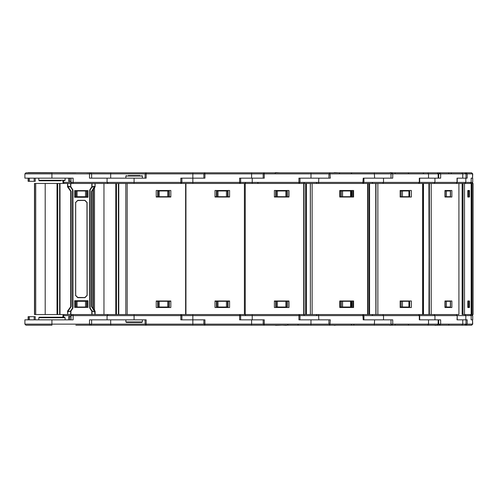 <?xml version="1.0" encoding="UTF-8"?>
<svg xmlns="http://www.w3.org/2000/svg" width="498" height="498" viewBox="0 0 498 498"><rect width="100%" height="100%" fill="white"/><g stroke="black" fill="none" stroke-linecap="round" stroke-linejoin="round"><path stroke-width="0.75" d="M343.483 325.175L192.869 325.175L204.902 325.175L204.902 324.111L145.086 324.111L146.151 325.175L146.151 319.872L91.651 319.872L91.651 324.111L24.9 324.111L25.958 325.175L51.948 325.175L51.948 319.872L24.9 319.872L24.9 324.111M465.481 325.175L145.59 325.175M204.902 325.175L203.844 324.111L203.844 319.872L181.895 319.872L181.895 315.626L180.83 315.626L180.83 319.872L192.869 319.872L192.869 325.175L110.705 325.175L110.705 324.111L91.651 324.111L90.592 325.175L89.528 325.175L110.705 325.175L89.528 325.175L89.528 319.872L107.064 319.872L107.064 315.626L108.128 314.568L114.017 314.568M170.839 307.546L170.839 300.997L156.279 300.997L156.279 307.546L170.833 307.546L170.839 301.309L169.27 301.309L169.27 307.036L157.717 307.036L157.717 307.546M157.717 307.036L157.717 301.309L169.27 301.309M141.855 322.467L126.368 322.467L125.838 321.938L142.384 321.938L141.855 322.467M134.111 322.467L128.173 322.467M139.54 319.872L136.234 319.872M146.007 172.825L204.902 172.825L192.869 172.825L192.869 173.889L145.086 173.889L146.151 172.825L146.151 178.128L91.651 178.128L91.651 173.889L24.9 173.889L25.958 172.825L51.948 172.825L51.948 178.128L24.9 178.128L24.9 173.889M139.54 178.128L136.234 178.128M140.056 175.533L128.173 175.533M170.839 190.454L170.839 197.003L156.279 197.003L156.279 190.454L170.833 190.454L170.839 196.691L169.27 196.691L169.27 190.964L157.717 190.964L157.717 190.454M157.717 190.964L157.717 196.691L169.27 196.691M204.902 172.825L264.239 172.825L251.621 172.825L251.621 173.889L204.902 173.889L204.902 178.128L192.869 178.128L192.869 182.374L181.895 182.374L180.83 183.432L180.83 178.128L192.869 178.128L192.869 173.889L203.844 173.889L204.902 172.825L204.902 173.889L203.844 173.889L203.844 178.128L181.895 178.128L181.895 182.374L107.064 182.374L108.128 183.432L122.489 183.432M469.514 172.825L145.59 172.825M123.068 183.432L127.183 183.432L127.183 314.568L108.128 314.568M471.631 325.175L472.695 324.111L251.621 324.111L251.621 325.175L274.871 325.175M274.946 325.175L264.239 325.175L263.181 324.111L263.181 319.872L251.621 319.872L251.621 324.111L204.902 324.111L204.902 319.872L192.869 319.872L192.869 314.568M229.59 307.546L229.59 300.997L215.036 300.997L215.036 307.546L229.59 307.546L229.59 301.309L228.022 301.309L228.022 307.036L216.468 307.036L216.468 307.546M216.468 307.036L216.468 301.309L228.022 301.309M229.59 190.454L229.59 197.003L215.036 197.003L215.036 190.454L229.59 190.454L229.59 196.691L228.022 196.691L228.022 190.964L216.468 190.964L216.468 190.454M216.468 190.964L216.468 196.691L228.022 196.691M471.631 172.825L472.695 173.889L310.97 173.889L310.945 172.825L329.956 172.825L264.239 172.825L263.181 173.889L263.181 178.128L251.621 178.128L251.621 173.889L264.264 173.889L264.264 178.128L240.646 178.128L240.646 182.374L192.869 182.374L192.869 183.432M422.64 183.432L422.64 314.568L428.977 314.568L429.189 183.432L244.73 183.432M127.183 183.432L244.381 183.432L244.381 314.568L244.73 314.568M185.623 183.432L185.623 314.568L310.347 314.568L310.316 183.432L306.363 183.432L306.363 314.568M287.713 324.671L288.242 325.175L280.088 325.175M339.001 325.175L288.13 325.175M286.506 325.387L282.571 325.175M363.889 315.626L299.977 315.626L299.977 319.872L330.292 319.872L329.956 325.175L328.898 324.111L328.898 319.872L310.97 319.872L310.945 325.175M288.803 307.546L288.803 301.309L288.828 307.546M275.755 307.036L275.755 301.309L287.302 301.309L287.302 307.036L275.755 307.036L275.755 307.546M264.239 325.175L264.264 319.872L240.646 319.872L240.646 315.626L239.588 315.626L239.588 319.872L251.621 319.872M288.803 190.454L288.803 196.691L288.828 190.454M287.302 190.454L287.302 190.964L275.755 190.964L275.755 190.454M275.755 190.964L275.755 196.691L287.302 196.691L287.302 190.964M390.812 172.825L329.956 172.825L328.898 173.889L328.898 178.128L310.97 178.128L310.97 173.889L264.264 173.889L264.239 172.825M310.347 183.432L310.347 314.568L304.06 314.568L304.06 183.432L306.363 183.432M395.119 325.175L427.844 325.175L392.069 325.175L391.011 324.111L391.011 319.872L374.639 319.872L374.309 325.175L394.777 325.175L390.812 325.175L392.069 325.175L392.754 324.111L392.754 319.872L363.945 319.872L363.945 315.626L362.88 314.568L363.216 319.872L374.639 319.872M351.825 301.309L351.825 307.546L351.825 301.309L351.327 301.309L351.327 307.036L340.271 307.036L340.271 307.546M340.271 307.036L340.271 301.309L351.327 301.309L351.327 307.036M329.956 172.825L330.292 178.128L299.977 178.128L299.977 182.374L240.646 182.374L239.588 183.432L239.588 178.128L251.621 178.128M351.825 196.691L351.825 190.454L351.825 196.691L351.327 196.691L351.327 190.964L340.271 190.964L340.271 190.454M340.271 190.964L340.271 196.691L351.327 196.691L351.327 190.964M431.025 172.825L392.069 172.825L391.011 173.889L391.011 178.128L374.639 178.128L374.309 172.825M339.001 172.825L334.226 172.613M367.599 183.432L367.599 314.568L375.853 314.568L375.729 183.432L369.56 183.432L369.56 314.568M375.853 183.432L375.853 314.568L367.885 314.568L367.885 183.432L369.56 183.432M310.347 314.568L367.599 314.568M408.628 325.175L398.076 325.175M390.009 325.175L390.812 325.175L390.009 325.387M392.125 325.175L392.854 325.175M465.885 325.175L464.933 325.175L466.016 324.111L465.997 319.872L462.773 319.872L462.773 324.111L461.839 325.175L437.113 325.175L438.147 324.354L438.178 319.872L428.529 319.872L428.529 324.111L427.844 325.175L435.868 325.175M400.168 301.309L409.306 301.309L409.306 307.036L400.168 307.036M392.069 172.825L392.754 173.889L392.754 178.128L363.945 178.128L363.945 182.374L299.977 182.374L298.918 183.432L298.937 178.128L310.97 178.128M390.009 172.613L392.854 172.825M409.213 190.964L400.168 190.964M400.168 196.691L409.306 196.691L409.306 190.964M437.113 172.825L438.147 173.646L438.178 178.128L428.529 178.128L428.529 173.889L427.844 172.825M398.076 172.825L392.125 172.825M398.176 172.825L439.765 172.825M423.132 183.432L428.915 183.432L429.189 314.568L422.821 314.568L422.821 183.432L423.132 314.568M375.853 314.568L422.64 314.568M437.113 325.175L442.081 325.175M442.498 325.175L471.463 325.175L466.134 325.175L467.192 324.111L467.192 319.872L457.201 319.872L457.201 315.626L457.071 319.872L462.773 319.872M444.982 301.309L450.522 301.309L450.522 307.036L444.982 307.036M439.715 325.175L438.657 324.111L438.657 319.872L438.657 324.111L439.715 325.175L440.649 324.111L440.649 319.872L419.69 319.872L419.69 315.626L419.31 315.626L419.31 319.872L428.529 319.872M449.072 172.825L461.839 172.825L439.715 172.825L438.657 173.889L439.715 172.825L440.649 173.889L440.649 178.128L419.69 178.128L419.69 182.374L363.889 182.374M444.982 196.691L450.522 196.691L450.522 190.964L444.982 190.964M464.933 172.825L465.997 173.889L465.997 178.128L462.773 178.128L462.773 173.889L461.839 172.825M435.19 172.825L442.012 172.825L435.19 172.825M448.063 172.825L448.542 172.825M431.206 183.432L462.798 183.432L458.919 183.432L458.919 314.568L429.189 314.568L429.189 183.432L431.206 183.432L431.206 314.568M472.695 324.111L472.515 319.872L472.515 324.111L471.463 325.175M465.817 319.872L465.817 315.626L471.145 315.626L471.152 319.872L471.152 315.626L470.093 314.568L471.145 315.626L472.695 315.626L472.695 319.872L471.145 319.872L472.515 319.872M467.821 301.309L469.128 301.309L469.128 307.036L467.821 307.036M465.549 173.024L466.134 172.825L467.192 173.889L467.192 178.128L457.201 178.128L457.201 182.374L419.69 182.374L418.631 183.432L419.31 182.374L419.31 178.128L428.529 178.128M467.821 196.691L469.128 196.691L469.128 190.964L467.821 190.964M472.695 173.889L472.515 178.128L472.515 173.889L471.463 172.825L465.481 172.825M471.401 183.432L470.093 183.432L471.145 182.374L472.695 182.374L472.695 178.128L471.145 178.128L472.515 178.128M473.05 183.432L464.503 183.432L464.503 314.568L462.798 314.568L462.798 183.432L464.503 183.432M471.17 314.568L471.164 183.432L471.17 314.568L464.503 314.568M471.264 183.432L471.264 314.568L473.05 314.568M275.487 325.387L281.899 325.175M275.487 172.613L280.088 172.825M281.221 172.825L282.571 172.825M134.566 325.175L86.839 325.175M134.566 172.825L86.839 172.825M75.814 172.825L28.081 172.613L110.705 172.825L110.705 173.889L91.651 173.889L90.592 172.825L89.528 172.825L89.528 178.128L107.064 178.128L107.064 182.374L63.539 182.374L63.987 183.432L62.922 182.374L63.539 182.374L63.539 180.78M123.068 314.568L118.742 314.568L118.742 183.432L125.832 183.432L108.128 183.432M75.814 325.175L89.528 325.175M64.572 317.22L39.323 317.22L64.572 317.22L65.101 317.749L38.794 317.749L39.323 317.22M35.24 319.872L35.24 316.691L34.181 316.691L34.181 319.872M28.106 319.872L28.106 316.691L34.181 316.691M71.002 316.691L68.656 316.691L68.656 319.872M117.385 314.568L110.705 314.568L117.385 314.568M75.547 301.309L86.577 301.309L86.577 307.036L75.547 307.036L75.547 301.309L74.656 301.309M89.528 172.825L146.151 172.825M38.794 178.128L38.794 180.251L39.323 180.78L60.961 180.78M75.547 190.964L75.547 196.691L86.577 196.691L86.577 190.964L75.547 190.964L75.547 190.591M28.106 178.128L28.106 181.309L34.181 181.309L34.181 178.128M71.002 181.309L68.656 181.309L68.656 178.128M35.24 178.128L35.24 181.309L34.181 181.309M35.744 183.432L35.744 314.568L34.661 314.568L34.661 183.432L34.462 314.568L34.462 183.432L94.931 183.432L95.13 186.887L94.614 187.453L94.452 187.055L94.813 187.248L91.949 191.388L91.949 306.612L91.526 306.612L91.526 191.388L91.949 191.388M35.744 314.568L67.554 314.568L63.987 314.568L62.922 315.626L63.539 315.626L63.987 314.568M67.983 187.416L70.735 191.388L68.07 187.453L68.226 187.055L67.871 187.248L67.803 186.408L68.133 186.7L67.554 186.887L67.554 183.432L63.987 183.432M94.545 311.3L94.813 310.752L94.875 311.592L93.244 311.169M67.803 311.592L68.07 310.547L67.803 311.592L70.884 311.256L70.704 310.87L70.616 314.568L94.931 314.568L94.614 310.547L95.13 311.113L95.13 314.568M67.871 310.752L67.753 314.568L67.554 311.113L70.735 306.612L71.158 306.612L71.158 191.388L70.735 191.388L70.735 306.612M310.97 319.872L298.937 319.872L298.918 314.568L299.977 315.626L240.646 315.626L239.588 314.568L239.588 315.626L181.895 315.626L180.83 314.568L180.83 315.626L134.111 315.626L134.111 314.568M134.111 319.872L134.111 315.626L63.539 315.626L63.539 317.22M134.111 178.128L134.111 183.432M125.838 178.128L125.838 176.062L142.384 176.062L141.855 175.533M464.765 314.568L465.817 315.626L457.201 315.626L456.137 314.568L457.071 315.626L419.69 315.626L418.631 314.568L419.31 315.626L363.945 315.626M465.817 178.128L465.817 182.374L457.201 182.374L456.137 183.432L457.071 182.374L457.071 178.128L462.773 178.128M73.125 314.568L73.125 319.872L51.948 319.872M73.125 183.432L73.125 178.128L51.948 178.128M38.794 180.251L65.101 180.251L64.572 180.78M94.776 187.391L94.545 186.7L91.981 187.13L91.8 186.744L94.875 186.408L94.813 187.248M70.884 183.432L70.704 187.13L70.884 186.744L72.963 190.012L72.54 190.012L70.704 187.13L69.091 186.408L70.616 186.744L70.616 183.432M75.509 202.58L77.732 200.352L75.721 202.58L75.721 295.42L75.721 202.58M77.732 200.352L84.946 200.352L77.732 200.563M89.721 190.012L90.144 190.012L90.144 307.988L89.721 307.988L89.721 190.012L91.8 186.744L91.8 183.432M75.509 295.42L77.732 297.648L84.946 297.648L87.069 295.42L86.963 202.58L87.175 295.42L87.069 202.58L84.946 200.457L77.732 200.457L75.615 202.58L75.615 295.42L77.732 297.437L75.721 295.42M72.963 190.012L72.963 307.988L72.54 307.988L72.54 190.012L70.704 187.13M67.909 310.609L67.554 311.113M93.593 311.592L91.981 310.87L91.8 311.256L94.875 311.592M77.732 297.648L84.946 297.543L77.732 297.437M472.695 315.626L471.631 314.568M472.695 182.374L471.631 183.432M339.113 325.175L340.757 325.175M448.698 173.329L449.227 172.825M245.47 182.903L244.941 183.432M353.941 324.64L353.412 325.175M351.426 324.671L351.955 325.175M304.21 315.097L303.68 314.568M316.516 182.903L317.045 183.432M408.404 324.671L408.933 325.175M372.292 315.097L372.821 314.568M423.325 173.36L423.86 172.825L426.979 172.825M372.292 182.903L372.821 183.432M451.144 173.36L451.674 172.825M245.47 315.097L244.941 314.568M275.313 173.329L274.784 172.825M316.516 315.097L317.045 314.568M304.21 182.903L303.68 183.432M351.426 173.329L351.955 172.825M339.58 173.329L339.051 172.825M395.225 173.329L394.733 172.825M115.057 314.568L122.489 314.568M157.717 301.309L156.279 301.309M169.27 307.546L169.27 307.036M125.838 319.872L125.838 321.938M142.384 319.872L142.384 321.938M142.384 178.128L142.384 176.062M169.27 190.454L169.27 190.964M157.717 196.691L156.279 196.691M185.623 314.568L127.183 314.568M122.738 183.432L125.832 183.432L125.832 314.568L122.738 314.568M169.955 197.003L169.955 196.691M169.955 300.997L169.955 301.309M157.163 196.691L157.163 197.003M157.163 301.309L157.163 300.997M216.468 301.309L215.036 301.309M228.022 307.546L228.022 307.036M228.022 190.454L228.022 190.964M216.468 196.691L215.036 196.691M228.707 197.003L228.707 196.691M228.707 300.997L228.707 301.309M215.92 196.691L215.92 197.003M215.92 301.309L215.92 300.997M276.11 325.175L280.262 325.175M334.226 325.387L336.343 325.175M288.803 301.309L287.302 301.309M275.755 301.309L274.379 301.309M287.302 307.546L287.302 307.036M288.803 196.691L287.302 196.691M275.755 196.691L274.379 196.691M288.933 300.997L274.379 300.997L274.379 307.546L288.933 307.546L288.933 300.997M288.933 197.003L274.379 197.003L274.379 190.454L288.933 190.454L288.933 197.003M288.877 307.546L288.877 300.997M288.877 190.454L288.877 197.003M287.925 197.003L287.925 196.691M287.9 197.003L287.9 196.691M287.9 300.997L287.9 301.309M287.925 300.997L287.925 301.309M275.133 196.691L275.133 197.003M275.133 301.309L275.133 300.997M287.06 196.691L287.06 197.003M287.122 196.691L287.122 197.003M287.402 301.309L287.402 300.997M287.402 197.003L287.402 196.691M287.427 197.003L287.427 196.691M287.06 301.309L287.06 300.997M287.427 300.997L287.427 301.309M287.122 301.309L287.122 300.997M386.38 325.175L388.795 325.175M340.271 301.309L339.742 301.309M351.239 307.546L351.239 307.036M351.239 190.454L351.239 190.964M363.945 182.374L362.88 183.432L363.216 178.128L374.639 178.128M340.271 196.691L339.742 196.691M386.38 172.825L388.795 172.825M353.561 300.997L339.742 300.997L339.742 307.546L353.561 307.546L353.561 300.997M353.561 197.003L339.742 197.003L339.742 190.454L353.561 190.454L353.561 197.003M352.746 307.546L352.746 300.997M352.746 190.454L352.746 197.003M350.922 197.003L350.922 196.691M350.629 197.003L350.629 196.691M350.629 300.997L350.629 301.309M350.922 300.997L350.922 301.309M398.319 325.175L401.382 325.175M423.86 325.175L426.979 325.175M400.149 325.175L408.466 325.175M408.41 307.546L408.41 307.036L408.435 307.546M408.41 190.454L408.41 190.964L408.435 190.454M400.149 172.825L401.382 172.825M411.317 300.997L400.168 300.997L400.168 307.546L411.317 307.546L411.317 300.997M411.317 197.003L400.168 197.003L400.168 190.454L411.317 190.454L411.317 197.003M409.642 307.546L409.642 300.997M409.642 190.454L409.642 197.003M406.959 197.003L406.959 196.691M406.362 197.003L406.362 196.691M406.362 300.997L406.362 301.309M406.959 300.997L406.959 301.309M408.435 300.997L408.435 301.309M408.435 197.003L408.435 196.691M434.997 325.387L437.929 325.175M442.012 325.175L435.19 325.175M448.791 307.546L448.791 307.036M448.791 190.454L448.791 190.964M437.929 172.825L439.715 172.825M445.168 197.003L445.168 196.691M445.168 300.997L445.168 301.309M451.873 300.997L444.982 300.997L444.982 307.546L451.873 307.546L451.873 300.997M451.873 197.003L444.982 197.003L444.982 190.454L451.873 190.454L451.873 197.003M449.582 307.546L449.582 307.036M449.582 301.309L449.582 300.997M449.582 190.454L449.582 190.964M449.582 196.691L449.582 197.003M446.42 197.003L446.42 196.691M445.592 197.003L445.592 196.691M445.592 300.997L445.592 301.309M446.42 300.997L446.42 301.309M447.329 300.997L447.329 301.309M447.329 197.003L447.329 196.691M404.824 196.691L404.824 197.003M404.824 301.309L404.824 300.997M465.549 324.976L466.134 325.175M467.124 172.825L466.134 172.825M469.477 300.997L467.821 300.997L467.821 307.546L469.477 307.546L469.477 300.997L467.821 300.997M469.477 197.003L467.821 197.003L467.821 190.454L469.477 190.454L469.477 197.003L467.821 197.003M467.821 307.546L469.477 307.546M467.821 190.454L469.477 190.454M471.264 314.568L467.012 314.568M350.43 196.691L350.43 197.003M350.43 301.309L350.43 300.997M284.065 196.691L284.065 197.003M284.065 300.997L284.065 301.309M266.853 325.175L265.795 325.175M221.442 196.691L221.442 197.003M221.442 300.997L221.442 301.309M162.684 196.691L162.684 197.003M162.684 300.997L162.684 301.309M94.713 325.175L97.975 325.175M94.713 172.825L100.708 172.825M101.2 172.825L103.677 172.825M106.74 172.825L107.157 172.825M109.641 172.825L110.058 172.825M116.457 183.432L116.457 314.568L118.393 314.568L118.393 183.432M103.933 183.432L103.933 314.568M122.327 314.568L110.705 314.568L115.766 314.568L115.766 183.432M72.061 314.568L71.002 315.626L71.002 319.872L67.398 319.872M35.956 325.175L39.218 325.175M87.25 325.175L87.567 325.175M60.961 317.22L42.934 317.22M38.794 319.872L38.794 317.749M65.101 319.872L65.101 317.749M110.705 314.568L92.062 314.568L91.981 310.87L90.144 307.988L91.981 310.87M118.742 314.568L121.749 314.568M88.022 301.309L86.577 301.309M86.577 307.036L87.1 307.409M75.547 307.036L75.547 307.409M87.1 301.309L87.1 307.036M67.398 178.128L71.002 178.128L71.002 182.374L72.061 183.432M65.101 178.128L65.101 180.251M110.705 183.432L92.062 183.432L91.981 187.13L90.144 190.012M86.577 190.964L87.1 190.591M75.547 196.691L74.656 196.691M88.022 196.691L86.577 196.691M35.956 172.825L41.957 172.825M42.442 172.825L44.926 172.825M47.982 172.825L48.399 172.825M50.883 172.825L51.306 172.825M87.25 172.825L87.567 172.825M87.1 196.691L87.1 190.964M45.175 183.432L45.175 314.568M74.862 300.997L87.654 300.997M74.862 197.003L87.654 197.003M74.862 197.276L74.862 196.691M74.862 300.724L74.862 301.309M87.654 197.276L87.654 196.691M87.654 300.724L87.654 301.309M67.871 187.248L67.753 183.432M67.909 187.391L67.554 186.887M93.244 186.831L93.593 186.408M95.13 183.432L95.13 186.887M69.44 186.831L68.133 186.7M94.545 186.7L94.875 186.408M74.656 190.591L74.656 197.276L88.022 197.276L88.022 190.591L74.656 190.591M72.54 190.012L72.54 307.988L70.704 310.87L69.091 311.592M68.631 311.169L68.133 311.3M74.656 300.724L88.022 300.724L88.022 307.409L74.656 307.409L74.656 300.724M94.776 310.609L95.13 311.113M91.949 306.612L94.813 310.752M67.753 314.568L70.616 314.568M72.54 307.988L70.704 310.87M168.741 301.309L168.741 307.036M167.72 307.036L167.72 301.309M159.26 301.309L159.26 307.036M158.239 307.036L158.239 301.309M168.741 196.691L168.741 190.964M159.26 196.691L159.26 190.964M167.72 190.964L167.72 196.691M158.239 190.964L158.239 196.691M227.499 301.309L227.499 307.036M226.478 307.036L226.478 301.309M218.018 301.309L218.018 307.036M216.997 307.036L216.997 301.309M227.499 196.691L227.499 190.964M218.018 196.691L218.018 190.964M226.478 190.964L226.478 196.691M216.997 190.964L216.997 196.691M185.935 183.432L185.935 314.568M252.231 319.872L252.206 314.568M286.823 301.309L286.823 307.036M285.821 307.036L285.821 301.309M277.361 301.309L277.361 307.036M276.322 307.036L276.322 301.309M252.231 178.128L252.206 183.432M286.823 196.691L286.823 190.964M277.361 196.691L277.361 190.964M285.821 190.964L285.821 196.691M276.322 190.964L276.322 196.691M303.718 183.432L303.718 314.568M245.29 183.432L245.29 314.568M305.672 183.432L305.672 314.568M318.863 319.872L318.533 314.568M350.604 307.036L350.604 301.309M342.574 301.309L342.574 307.036M341.36 307.036L341.36 301.309M318.863 178.128L318.533 183.432M342.574 196.691L342.574 190.964M350.604 190.964L350.604 196.691M341.36 190.964L341.36 196.691M312.122 183.432L312.122 314.568M368.987 183.432L368.987 314.568M310.41 183.432L310.41 314.568M340.128 196.691L340.128 197.003M341.933 301.309L341.933 300.997M341.933 197.003L341.933 196.691M340.128 300.997L340.128 301.309M383.535 319.872L383.535 315.626L382.856 314.568M408.926 307.036L408.926 301.309M402.452 301.309L402.452 307.036M401.17 307.036L401.17 301.309M383.535 178.128L383.535 182.374L382.856 183.432M402.452 196.691L402.452 190.964M408.926 190.964L408.926 196.691M401.17 190.964L401.17 196.691M377.889 183.432L377.889 314.568M423.493 183.432L423.493 314.568M375.984 183.432L375.984 314.568M434.953 319.872L434.953 315.626L434.019 314.568M450.397 307.036L450.397 301.309M446.395 301.309L446.395 307.036M445.224 307.036L445.224 301.309M434.953 178.128L434.953 182.374L434.019 183.432M446.395 196.691L446.395 190.964M450.397 190.964L450.397 196.691M438.657 173.889L438.657 178.128L438.657 173.889M445.224 190.964L445.224 196.691M458.876 183.432L458.876 314.568M462.15 183.432L462.15 314.568M429.376 183.432L429.376 314.568M404.7 197.003L404.7 196.691M404.743 196.691L404.743 197.003M403.081 301.309L403.081 300.997M403.081 197.003L403.081 196.691M403.803 196.691L403.803 197.003M403.803 300.997L403.803 301.309M404.7 301.309L404.7 300.997M404.743 300.997L404.743 301.309M469.122 307.036L469.122 301.309M468.157 301.309L468.157 307.036M470.093 183.432L471.145 182.374L465.817 182.374L464.765 183.432M471.145 182.374L471.145 178.128L471.152 182.374M468.157 196.691L468.157 190.964M469.122 190.964L469.122 196.691M462.337 183.432L462.337 314.568L462.337 183.432M463.003 183.432L463.003 314.568M472.104 183.432L472.104 314.568M471.899 183.432L471.899 314.568M348.463 301.309L348.463 300.997M348.463 197.003L348.463 196.691M348.6 196.691L348.6 197.003M348.6 300.997L348.6 301.309M348.837 301.309L348.837 300.997M348.837 197.003L348.837 196.691M348.98 196.691L348.98 197.003M348.98 300.997L348.98 301.309M145.086 319.872L145.086 324.111L110.705 324.111L110.705 319.872M145.086 178.128L145.086 173.889L110.705 173.889L110.705 178.128M94.496 187.497L94.496 310.503M93.425 188.169L93.425 309.831M93.412 188.182L93.412 309.818M28.361 316.691L28.361 319.872M29.407 319.872L29.407 316.691M69.714 316.691L69.714 319.872M76.076 307.036L76.076 301.309M77.097 301.309L77.097 307.036M85.556 307.036L85.556 301.309M76.076 190.964L76.076 196.691M85.556 190.964L85.556 196.691M77.097 196.691L77.097 190.964M69.714 181.309L69.714 178.128M28.361 181.309L28.361 178.128M29.407 178.128L29.407 181.309M59.642 183.432L59.642 314.568M59.984 183.432L59.984 314.568M57.7 183.432L57.7 314.568M57.009 183.432L57.009 314.568M67.803 186.408L69.091 186.408M91.526 191.388L94.452 187.055M68.226 187.055L71.158 191.388M86.963 202.58L84.946 200.563M84.946 200.352L87.175 202.58M91.526 306.612L94.452 310.945M86.963 295.42L84.946 297.437M68.226 310.945L71.158 306.612M70.884 314.568L70.884 311.256L72.963 307.988M89.721 307.988L91.8 311.256L91.8 314.568M84.946 297.648L87.175 295.42M125.838 176.062L126.368 175.533M298.165 324.64L297.636 325.175M257.777 182.903L258.306 183.432M395.225 324.671L394.733 325.175M408.404 173.329L408.933 172.825M448.698 324.671L449.227 325.175M458.938 183.432L458.938 314.568M404.768 197.003L404.768 196.691M404.768 300.997L404.768 301.309M464.447 325.175L463.968 325.175M473.1 183.432L473.1 314.568M348.401 301.309L348.401 300.997M348.401 197.003L348.401 196.691M348.774 301.309L348.774 300.997M348.774 197.003L348.774 196.691M93.213 188.369L93.213 309.632M62.922 317.22L62.922 315.626M62.922 180.78L62.922 182.374"/></g></svg>
